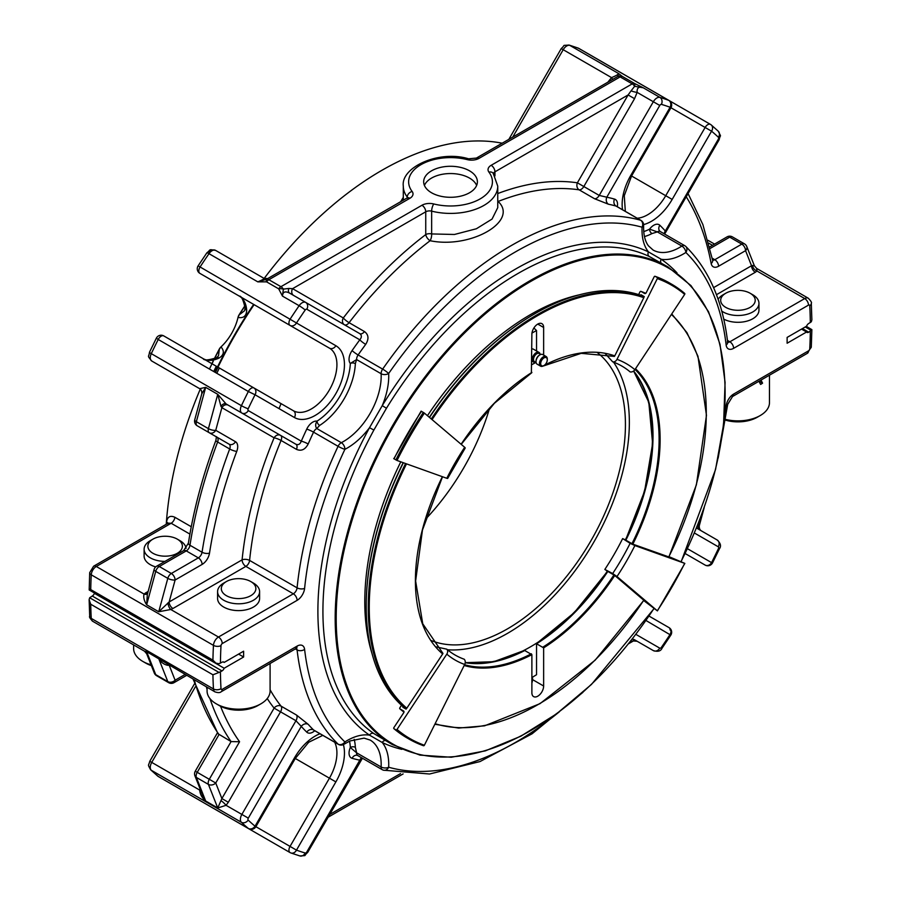 <?xml version="1.0" encoding="UTF-8"?>
<svg xmlns="http://www.w3.org/2000/svg" width="901" height="901" viewBox="0 0 901 901"><rect width="100%" height="100%" fill="white"/><g stroke="black" fill="none" stroke-linecap="round" stroke-linejoin="round"><path stroke-width="1.35" d="M635.52 368.734A173.037 99.898 -60 0 1 632.851 544.159L625.148 539.8A172.305 99.482 -60 0 1 625.148 539.812L622.647 538.584A170.39 98.378 120 0 1 604.841 569.432L607.139 570.997A172.305 99.482 -60 0 1 607.139 570.997L614.764 575.48A173.037 99.898 -60 0 1 543.641 647.864L536.534 643.764L536.534 674.725A210.924 121.781 -60 0 1 531.883 677.541M279.04 408.626A166.764 96.283 -60 0 1 281.067 403.637M489.547 408.333A166.764 96.283 -60 0 1 425.486 519.291M597.622 352.82A166.764 96.283 -60 0 1 614.459 488.297A166.764 96.283 -60 0 1 507.511 628.842A166.764 96.283 -60 0 1 431.444 640.645M213.74 371.527A294.627 170.098 -60 0 1 216.274 366.223M216.814 373.307A294.627 170.098 -60 0 1 219.348 368.002M612.601 79.446A5.338 1.025 46 0 0 611.542 77.61C615.98 75.797 618.323 74.445 618.593 73.544L569.804 45.377A5.338 4.314 -73.4 0 0 569.038 45.05C561.086 45.782 566.121 44.273 561.255 48.575L563.204 49.713L512.748 137.087M320.013 733.752A41.446 23.933 -60 0 0 294.424 757.966L329.439 778.182L290.043 846.411A5.338 3.086 120 0 0 288.939 850.127A5.338 3.086 120 0 0 290.043 852.571A5.338 3.086 120 0 0 290.325 852.695A5.338 4.336 -69.8 0 0 290.865 852.954A5.338 4.336 -69.8 0 0 296.485 850.127L255.039 826.194A5.338 4.336 129.8 0 1 248.338 828.458L158.216 776.425A5.338 4.336 129.8 0 1 157.72 776.088L157.72 776.088A5.338 5.338 0 0 0 158.475 776.606A5.338 3.086 -60 0 1 158.216 776.425A422.479 243.923 -60 0 1 151.289 770.265A5.338 4.314 133.4 0 1 150.625 769.769L157.72 776.088M194.931 775.829L194.931 775.829A5.338 3.964 -21.6 0 0 196.35 777.428A5.338 3.086 -60 0 1 196.114 776.043A5.338 3.086 -60 0 1 197.218 772.326L195.269 771.2A5.338 5.338 0 0 0 194.931 775.829L202.793 795.729L205.676 801L196.35 777.428L208.424 784.399A5.338 3.964 -21.6 0 0 215.744 783.014L209.302 779.297A5.338 3.086 120 0 0 208.187 783.014A5.338 3.086 120 0 0 208.424 784.399L217.749 807.972L205.676 801C202.094 798.038 200.101 794.389 199.673 790.064A5.338 0.901 -164 0 0 200.608 790.188M167.958 602.893A5.338 2.309 -109.8 0 0 170.773 609.493L158.734 611.768L169.151 601.969L175.109 580.007L202.117 564.42A5.338 3.086 60 0 0 198.344 557.877L171.336 573.475A5.338 3.086 120 0 0 167.8 578.352A5.338 1.813 15.2 0 0 175.109 580.007A5.338 3.086 -120 0 0 171.336 573.475L159.263 566.504A5.338 3.086 -120 0 0 156.594 566.233A5.338 5.338 0 0 0 154.116 569.466A5.338 1.813 15.2 0 0 155.727 571.38A5.338 3.086 -60 0 1 159.263 566.504L186.27 550.905L198.344 557.877A5.338 3.086 120 0 0 202.049 552.234L189.976 545.263A5.338 2.421 -171.2 0 1 188.399 543.145L183.601 550.646A5.338 3.086 60 0 1 186.27 550.905A5.338 3.086 120 0 0 189.976 545.263A366.887 211.825 120 0 1 217.614 442.019A5.338 3.086 120 0 0 216.972 437.188L216.42 436.647L215.913 440.341A5.338 1.205 20.6 0 0 217.614 442.019L229.687 448.991A5.338 1.205 20.6 0 0 236.76 451.378A10.677 6.161 120 0 0 235.499 441.715L215.744 430.306L221.883 407.669A5.338 4.359 -60 0 1 228.325 405.225L226.061 403.918L217.749 394.323L205.676 387.351L199.673 388.68L151.74 361.008A7.118 4.111 -60 0 1 151.289 353.654L241.412 405.687A7.118 4.111 -60 0 0 241.862 413.041L295.956 444.272A5.338 3.086 -60 0 1 296.474 449.362C301.283 451.424 305.18 449.633 308.176 444.002A5.338 0.822 23.7 0 0 301.272 441.175C300.168 444.182 298.4 445.218 295.956 444.272L226.061 403.918A5.338 3.266 -60 0 0 220.948 406.306L217.749 394.323L208.424 428.651A5.338 3.086 120 0 0 208.187 430.306A5.338 3.086 120 0 0 209.302 432.75A5.338 4.359 -60 0 0 215.744 430.306A5.338 1.813 -164.8 0 1 208.424 428.651L196.35 421.679A5.338 1.813 -164.8 0 1 194.74 419.765A5.338 5.338 0 0 0 197.218 425.779L229.057 444.159L197.218 425.779A5.338 3.086 -60 0 1 196.114 423.335A5.338 3.086 -60 0 1 196.35 421.679L205.676 387.351L201.779 393.827L194.74 419.765M156.369 338.157L158.216 339.474A5.338 3.086 -60 0 1 163.802 335.927L163.802 335.927A5.338 5.338 0 0 0 156.369 338.157L149.476 352.257C148.879 357.686 146.728 354.893 151.74 361.008L199.74 388.725M214.573 358.564A305.743 176.517 -60 0 1 219.337 349.318L218.481 355.827L216.544 357.708C208.379 360.287 203.93 360.603 203.198 358.677L253.936 387.959A5.338 3.086 120 0 0 248.338 391.507L255.039 394.762A5.338 4.359 -60 0 0 253.936 387.959L293.321 410.71A36.108 20.847 -60 0 0 329.439 389.863A36.108 20.847 -60 0 0 329.439 348.158A5.338 4.359 120 0 0 335.87 345.725L296.485 322.975A417.14 240.837 -60 0 1 305.18 310.045A5.338 0.597 -145.4 0 0 299.121 305.709A422.479 243.923 -60 0 0 290.325 318.808A5.338 3.086 120 0 0 288.939 322.975A5.338 3.086 120 0 0 290.043 325.419A5.338 4.359 -60 0 0 296.485 322.975L198.13 265.84A5.338 5.338 0 0 0 199.921 273.386L329.439 348.158L199.921 273.386A5.338 3.086 -60 0 1 198.817 270.942A5.338 3.086 -60 0 1 200.191 266.775A422.479 243.923 -60 0 1 208.998 253.677A5.338 0.597 -145.4 0 0 206.881 252.809C211.284 249.577 207.793 249.115 215.598 250.399A5.338 4.359 -60 0 0 209.156 252.843M407.691 198.276L407.871 197.522L266.426 279.333L257.799 281.855C262.236 280.031 264.286 278.848 263.937 278.308L215.598 250.399A7.118 4.111 -60 0 0 208.998 253.677L257.799 281.855L266.606 281.867A5.338 1.261 -116.2 0 1 266.426 279.333A5.338 3.086 -120 0 1 268.858 279.715L409.899 198.276A5.338 3.086 60 0 0 407.229 198.017L407.241 197.049A5.338 3.086 180 0 1 407.612 197.769M479.095 158.328L620.136 76.9A5.338 3.086 -120 0 0 617.703 76.517L476.426 158.069A5.338 3.086 -120 0 1 479.095 158.328A10.677 6.161 180 0 1 467.281 159.623A41.897 24.181 180 0 0 420.913 164.692A41.897 24.181 180 0 0 412.129 191.463A10.677 6.161 180 0 1 409.899 198.276M617.703 76.517A5.338 5.293 27.5 0 1 622.377 76.461L618.593 73.544L617.703 76.517M669.004 100.462A5.338 3.086 120 0 0 668.733 100.338A5.338 4.336 110.2 0 1 670.107 107.264L670.963 107.748A5.338 5.338 0 0 0 669.004 100.462L578.881 48.429A5.338 5.338 0 0 0 578.059 48.046L578.059 48.046A5.338 4.336 110.2 0 1 578.6 48.305A5.338 3.086 -60 0 1 578.881 48.429A5.338 3.086 -60 0 1 579.14 48.609M501.992 143.304L500.967 143.89M400.573 201.858L403.299 197.342M244.869 305.822A305.743 176.517 120 0 0 239.148 314.719A5.338 3.086 120 0 0 238.022 317.377L238.157 317.456C243.54 318.413 246.39 316.037 246.705 310.304A5.338 3.322 175.8 0 1 245.14 308.176L244.486 310.789L239.272 314.787A305.743 176.517 -60 0 1 244.903 306.036M705.123 565.073L685.143 553.529L705.123 565.073A5.338 5.338 0 0 0 712.556 562.843L711.565 562.629A5.338 4.359 120 0 1 705.123 565.073M633.38 640.983L631.083 641.985A5.338 5.136 120 0 1 637.131 641.253L633.38 640.971L628.538 643.764M220.948 800.561A5.338 0.901 -136 0 1 226.061 805.303L217.749 807.972L221.883 798.556L228.325 802.284L226.061 805.303L248.304 818.142A1.779 1.025 -60 0 0 248.192 820.113A417.14 240.837 -60 0 0 255.039 826.194L294.424 757.966M194.301 679.94A366.887 211.825 120 0 0 218.999 734.608L197.218 772.326L209.302 779.297L231.073 741.579L217.986 733.718L193.107 679.253M133.618 644.902L133.618 648.562A31.512 18.2 -0 0 0 142.842 661.435L145.816 663.147A27.312 15.768 -0 0 0 151.368 665.614M177.339 553.259A17.277 9.979 180 0 1 152.911 553.259A17.277 9.979 180 0 1 152.911 539.158A17.277 9.979 180 0 1 177.339 539.158A17.277 9.979 180 0 1 177.339 553.259M216.544 357.708A5.338 3.322 64.2 0 1 219.18 357.99C223.977 354.87 224.608 351.21 221.083 347.009A5.338 3.086 -60 0 0 219.337 349.318L219.213 349.239A305.743 176.517 120 0 0 214.37 358.643M421.972 205.248A5.338 3.086 60 0 1 425.745 211.791A5.338 3.086 180 0 1 431.647 211.138A5.338 1.746 -75.9 0 1 433.786 203.964A10.677 6.161 180 0 0 421.972 205.248L280.932 286.687L268.858 279.715A5.338 3.086 -60 0 0 266.606 281.867L278.679 288.838A5.338 3.086 -60 0 1 280.932 286.687A5.338 3.086 60 0 1 283.364 289.108A5.338 2.298 3.5 0 0 278.679 288.838L282.475 296.102L283.364 289.108L288.816 288.444A5.338 3.086 -60 0 0 289.525 293.073C285.088 290.854 282.734 291.856 282.475 296.102L299.121 305.709A7.118 4.111 -60 0 1 305.721 302.432L289.525 293.073M431.534 192.758A26.861 15.508 0 0 0 460.805 196.114A26.861 15.508 0 0 0 477.395 181.788A26.861 15.508 0 0 0 450.534 166.28A26.861 15.508 0 0 0 423.673 181.788A26.861 15.508 0 0 0 431.534 192.758M433.786 203.964A41.897 24.181 180 0 0 480.154 198.896A41.897 24.181 180 0 0 488.928 172.125A10.677 6.161 180 0 1 491.169 165.3L632.209 83.872A5.338 3.086 60 0 1 634.642 86.305A5.338 1.734 -67.3 0 0 634.45 83.433L643.269 87.791C638.832 86.271 636.782 87.802 637.131 92.386A5.338 1.025 14 0 1 631.083 90.843L634.642 86.305L643.269 87.791L659.926 97.409A422.479 243.923 -60 0 1 668.733 100.338L578.6 48.305A422.479 243.923 -60 0 0 569.804 45.377A7.118 4.111 -60 0 0 563.204 49.713L611.542 77.61L607.871 82.171M701.35 530.847A5.338 5.068 120 0 1 699.345 524.348L699.289 525.722C699.108 528.234 699.807 529.957 701.383 530.869M502.161 143.203A305.743 176.517 120 0 0 264.162 278.432M645.983 620.485L670.794 635.16A5.338 5.338 0 0 0 669.004 627.614L669.004 627.614A5.338 4.359 120 0 1 670.107 634.417A417.14 240.837 -60 0 1 661.424 647.335A5.338 0.597 34.6 0 1 662.044 648.191L670.794 635.16M634.552 639.766L653.326 650.601L634.552 639.766A5.338 4.359 120 0 0 632.052 639.327M631.083 641.985L629.833 642.143M199.954 800.561A5.338 3.086 -60 0 1 199.921 800.538L290.043 852.571A5.338 5.338 0 0 0 290.865 852.954L299.887 855.95C307.838 855.218 302.804 856.727 307.68 852.425L362.416 758.237M207.072 687.317L207.072 690.977A31.512 18.2 0 0 0 216.296 703.839L219.27 705.551A27.312 15.768 0 0 0 257.9 705.551L260.873 703.839A31.512 18.2 0 0 0 270.097 690.977L270.097 663.496M158.745 776.741A5.338 3.086 -60 0 1 158.475 776.606L248.597 828.638A5.338 3.086 120 0 1 248.338 828.458A422.479 243.923 -60 0 1 241.412 822.298A7.118 4.111 -60 0 1 241.862 814.425L295.956 720.732L301.272 726.386A5.338 4.28 138.4 0 1 308.176 724.314L296.474 715.022A5.338 3.086 -60 0 1 295.956 720.732L280.549 711.835A5.338 3.086 120 0 0 281.653 708.118A5.338 3.086 120 0 0 281.067 706.136A5.338 4.246 -38.4 0 0 274.107 708.118L280.549 711.835L228.325 802.284M209.922 698.545A366.887 211.825 120 0 0 231.073 741.579L239.565 741.748L215.744 783.014L221.883 798.556L274.107 708.118A311.082 179.603 120 0 1 267.237 698.557M142.842 661.435A31.512 18.2 -0 0 0 151.064 664.848M184.953 674.545L175.109 680.221A5.338 3.964 158.4 0 1 167.8 681.606A5.338 3.086 120 0 0 168.667 682.665A5.338 5.338 0 0 0 174.006 682.665A5.338 3.086 -120 0 0 175.109 680.221L169.298 665.512M168.025 664.78A5.338 2.309 -109.8 0 0 167.958 665.343C164.173 664.668 161.099 662.438 158.734 658.665L167.8 681.606L155.727 674.635A5.338 3.964 158.4 0 1 154.296 673.036L154.296 673.036A5.338 5.338 0 0 0 156.594 675.694A5.338 3.086 -60 0 1 155.727 674.635L146.66 651.693L146.683 653.754L154.296 673.036M238.022 317.377A36.108 20.847 120 0 1 220.959 346.941A5.338 3.086 120 0 0 219.213 349.239M164.996 561.391A21.005 12.13 180 0 1 150.276 557.832A21.005 12.13 180 0 1 144.115 549.261A21.005 12.13 180 0 1 150.276 540.679L152.911 539.158M177.339 539.158L179.986 540.679A21.005 12.13 180 0 1 186.079 548.326M250.805 595.674A17.277 9.979 180 0 1 226.376 595.674A17.277 9.979 180 0 1 226.376 581.562A17.277 9.979 180 0 1 250.805 581.562A17.277 9.979 180 0 1 250.805 595.674M228.325 405.225L280.549 435.374A5.338 4.359 -60 0 0 274.107 437.818L221.883 407.669L220.948 406.306M608.457 204.223A305.743 176.517 -60 0 1 616.025 206.059A5.338 4.314 -74.3 0 1 614.505 199.087A311.082 179.603 -60 0 0 606.801 197.206L599.233 195.427A5.338 3.086 -60 0 1 594.559 198.738L608.457 204.223A5.338 4.28 101.6 0 1 606.801 197.206L659.769 105.462L637.131 92.386L634.552 98.671L628.11 94.954L631.083 90.843M288.816 288.444L292.577 288.669A5.338 4.359 -60 0 0 293.658 295.46M344.43 324.777A5.338 3.086 120 0 0 349.081 322.671A5.338 0.969 37.5 0 1 343.304 317.963A5.338 4.359 -60 0 0 344.373 324.743M659.769 105.462A1.779 1.025 -60 0 1 661.424 104.381A5.338 4.314 -73.4 0 0 659.926 97.409A7.118 4.111 -60 0 0 653.326 101.745L599.233 195.427L577.383 182.813A5.338 4.246 -81.6 0 0 579.152 189.841A5.338 3.086 120 0 0 583.825 186.53L634.552 98.671M643.618 224.586A41.446 23.933 -60 0 0 672.169 199.425L665.726 195.708L705.123 127.469L711.565 131.197A5.338 4.336 -50.2 0 0 711.204 124.912L711.204 124.912A5.338 4.336 -50.2 0 0 710.709 124.575A5.338 3.086 120 0 0 710.45 124.394A5.338 3.086 120 0 0 705.123 127.469L670.963 107.748L631.567 175.988L665.726 195.708A36.108 20.847 -60 0 1 637.198 218.211M725.699 420.193A27.312 15.768 -0 0 0 757.257 417.253L760.23 415.541A31.512 18.2 -0 0 0 769.465 402.668L769.465 375.199M699.874 529.991A5.338 4.359 120 0 1 698.804 523.211L699.345 524.348M750.161 307.365A17.277 9.979 180 0 1 725.733 307.365A17.277 9.979 180 0 1 725.733 293.264A17.277 9.979 180 0 1 750.161 293.264A17.277 9.979 180 0 1 750.161 307.365M688.071 193.546L702.881 224.574L712.635 260.321A5.338 3.615 169.3 0 1 711.159 263.497A10.677 6.161 120 0 0 718.57 266.245L745.566 250.658A5.338 3.964 -21.6 0 0 746.76 246.514L746.76 246.514A5.338 5.338 0 0 0 744.463 243.856A5.338 3.086 120 0 0 741.793 244.126A5.338 3.086 60 0 1 745.566 250.658L751.535 265.739L754.385 265.795L756.615 268.385L757.009 271.032A5.338 3.694 47.2 0 1 752.504 265.412M213.086 361.222A305.743 176.517 120 0 0 211.87 363.677M200.27 389.108A305.743 176.517 120 0 0 166.246 524.281M649.035 616.081L669.004 627.614A5.338 3.086 120 0 1 670.107 630.058M361.684 757.809A5.338 4.28 -78.4 0 0 359.803 760.185L361.278 759.588M216.296 703.839A31.512 18.2 0 0 0 260.873 703.839M167.958 665.343L168.802 665.22M191.26 526.736L174.884 517.287C170.244 515.181 167.462 516.735 166.539 521.949A5.338 2.793 -175.7 0 1 167.935 523.301M89.672 589.051L90.731 589.592A422.479 243.923 -60 0 1 91.26 574.827A7.118 4.111 -60 0 1 96.283 566.481A5.338 3.086 -120 0 0 93.614 566.222L168.205 523.154L171.145 523.256A5.338 3.086 120 0 0 174.884 517.287M154.116 569.466L147.325 594.48L146.66 604.796L155.727 571.38L167.8 578.352L158.734 611.768L146.66 604.796C144.104 600.809 143.225 597.228 144.047 594.063A5.338 3.694 -132.8 0 0 147.527 593.748M148.147 591.439L145.759 592.813A5.338 3.086 -120 0 0 147.64 593.32M144.115 549.261L144.115 556.075A21.005 12.13 0 0 0 150.276 564.645A21.005 12.13 0 0 0 155.682 566.909M250.805 581.562L253.44 583.093A21.005 12.13 180 0 1 259.601 591.664A21.005 12.13 180 0 1 253.44 600.246A21.005 12.13 180 0 1 223.73 600.246A21.005 12.13 180 0 1 217.58 591.664A21.005 12.13 180 0 1 223.73 583.093L226.376 581.562M223.268 661.897L224.18 662.426A3.559 2.05 120 0 0 223.786 662.055A3.559 2.05 120 0 0 222.006 662.235L219.022 663.722L215.947 663.147L212.929 660.14A422.479 243.923 120 0 1 213.458 645.375A7.118 4.111 120 0 1 218.481 637.03L170.773 609.493L172.924 608.502A5.338 3.086 -120 0 1 169.151 601.969L242.087 559.859A5.338 3.086 -120 0 0 245.86 566.391A5.338 3.086 120 0 0 249.6 560.422A5.338 2.669 5.8 0 0 242.087 559.859A311.082 179.603 120 0 1 274.107 437.818A5.338 0.969 -157.5 0 1 281.067 440.465A5.338 3.086 120 0 0 281.653 437.818A5.338 3.086 120 0 0 280.549 435.374L295.956 444.272L280.549 435.374M359.814 333.663C361.853 335.296 361.853 337.346 359.803 339.812A5.338 0.822 -143.7 0 0 365.693 344.373C369.072 338.979 368.667 334.71 364.488 331.568A5.338 3.086 -60 0 1 359.814 333.663L305.721 302.432A5.338 4.359 -60 0 1 306.824 309.234A1.779 1.025 -60 0 0 305.18 310.045M594.559 198.738L579.152 189.841A305.743 176.517 120 0 0 498.118 201.464C519.201 221.072 470.705 249.115 430.115 240.725A5.338 1.915 101.3 0 0 431.647 233.933L454.442 234.474L476.347 228.775L492.07 219.056L497.757 207.624L497.757 186.147A47.224 27.267 180 0 1 431.647 211.138L431.647 233.933A5.338 3.086 0 0 0 425.745 234.587L425.745 211.791L292.577 288.669L343.304 317.963A311.082 179.603 120 0 1 425.745 234.587A5.338 2.557 52.7 0 0 430.115 240.725A305.743 176.517 120 0 0 349.081 322.671L364.488 331.568M725.812 419.461A31.512 18.2 -0 0 0 760.23 415.541M759.115 381.168L762.561 383.15A31.512 18.2 -0 0 1 760.613 384.434L758.935 381.281M712.556 562.843L719.448 548.743C721.397 546.164 720.642 543.247 717.185 539.992L696.45 528.02L717.185 539.992A5.338 4.359 120 0 1 718.288 546.794A1.779 1.025 -60 0 1 718.412 548.63A417.14 240.837 -60 0 1 711.565 562.629L687.429 548.698M664.949 234.237L665.321 231.005A5.338 4.28 -41.6 0 0 664.217 233.809M750.161 293.264L752.808 294.785A21.005 12.13 180 0 1 758.957 303.367A21.005 12.13 180 0 1 752.808 311.937A21.005 12.13 180 0 1 723.086 311.937A21.005 12.13 180 0 1 721.769 311.104M718.142 299.323A21.005 12.13 180 0 1 723.086 294.785L725.733 293.264M307.68 852.425L306.824 851.929L359.803 760.185A311.082 179.603 -60 0 1 352.088 758.304A10.677 6.161 -60 0 1 350.32 747.492L356.605 752.819L381.123 766.988A5.338 3.086 120 0 0 381.123 767.235A5.338 3.086 120 0 0 382.227 769.679A5.338 3.086 120 0 0 382.643 769.848A5.338 4.314 -74.3 0 0 383.454 770.186A5.338 4.314 -74.3 0 0 388.669 767.235A5.338 2.906 -177.3 0 1 381.123 766.988A53.362 30.814 120 0 0 370.131 740.059L364.06 738.133L349.948 740.982L343.991 744.26A5.338 2.906 -122.7 0 0 344.88 741.951A5.338 4.314 134.3 0 1 338.078 744.125A5.338 3.086 120 0 0 338.438 744.395L313.908 730.238A5.338 3.086 -60 0 1 313.548 729.956A5.338 4.314 -45.7 0 0 306.745 732.13A311.082 179.603 -60 0 1 301.272 726.386L248.304 818.142M146.683 653.754L144.453 651.164L146.66 651.693L214.922 691.855C217.929 692.869 220.002 692.846 221.15 691.765A5.338 3.086 60 0 0 222.254 689.321L297.116 646.096A5.338 3.086 60 0 1 296.012 648.54L296.756 648.224L296.012 648.01M217.58 591.664L217.58 598.478A21.005 12.13 0 0 0 223.73 607.06A21.005 12.13 0 0 0 246.626 609.684A21.005 12.13 0 0 0 259.601 598.478L259.601 591.664M241.862 413.041A5.338 4.359 -60 0 0 248.304 410.597L301.272 441.175A311.082 179.603 -60 0 1 306.745 429.124A10.677 6.161 -60 0 1 317.006 421.161C315.294 424.033 315.226 426.5 316.792 428.527L341.321 442.684A5.338 3.086 120 0 0 338.078 446.31A5.338 0.631 25.1 0 0 344.88 449.34A300.405 173.442 120 0 0 304.606 588.398A5.338 2.669 -174.2 0 1 297.082 587.835L249.6 560.422A305.743 176.517 120 0 1 281.067 440.465L296.474 449.362M653.946 608.749L591.45 684.445L556.559 713.851L520.767 736.252L485.29 750.882L451.3 757.245L419.945 755.106L392.295 744.53A275.717 159.184 -60 0 1 350.027 523.594A275.717 159.184 -60 0 1 530.148 280.616A275.717 159.184 -60 0 1 668.013 266.966L649.317 256.503A275.717 159.184 120 0 0 517.884 273.544A275.717 159.184 120 0 0 386.461 408.266L373.881 430.047L369.511 427.705A58.7 33.889 120 0 1 344.88 449.34A5.338 3.255 -117.1 0 0 341.321 442.684A53.362 30.814 120 0 0 381.123 373.735A5.338 3.255 -2.9 0 0 388.669 373.498A5.338 0.631 -145.1 0 0 382.643 369.117A5.338 3.086 120 0 0 381.123 373.498A5.338 3.086 120 0 0 381.123 373.735L356.605 359.578L355.354 363.599A3.559 1.948 -177.5 0 0 350.32 363.452L356.605 359.578A5.338 3.086 -60 0 1 358.114 354.96A305.743 176.517 -60 0 1 365.693 344.373M355.354 363.599A53.362 30.814 -60 0 1 319.652 425.43A3.559 1.948 -122.5 0 1 317.006 421.161A49.803 28.753 -60 0 0 350.32 363.452A10.677 6.161 -60 0 1 352.088 350.579A5.338 0.631 -145.1 0 0 358.114 354.96L382.643 369.117A305.743 176.517 120 0 1 640.555 220.216L616.025 206.059A5.338 3.086 -60 0 1 616.442 206.228L640.971 220.396A5.338 3.086 120 0 0 640.555 220.216A5.338 4.314 105.7 0 1 642.075 227.198A5.338 2.906 2.7 0 0 643.629 225.273C643.348 234.384 644.958 241.231 648.45 245.838L653.067 250.016A53.362 30.814 120 0 0 681.877 246.074A5.338 2.906 57.3 0 1 685.864 252.471A5.338 4.314 -45.7 0 0 685.819 246.48A5.338 4.314 -45.7 0 0 685.12 245.95A5.338 3.086 120 0 0 684.76 245.68A5.338 3.086 120 0 0 681.877 246.074L657.347 231.906L651.975 233.573A3.559 2.162 -117.3 0 1 649.587 229.136L657.347 231.906A5.338 3.086 -60 0 1 660.23 231.512L659.892 231.264A5.338 4.314 134.3 0 1 659.847 225.261A311.082 179.603 -60 0 1 665.321 231.005L718.288 139.25A1.779 1.025 -60 0 0 718.412 137.279A417.14 240.837 -60 0 0 711.565 131.197L672.169 199.425M761.018 380.076L762.561 383.15M716.464 294.695L755.308 272.271A5.338 3.086 60 0 1 751.535 265.739L713.581 287.644M723.762 319.123A21.005 12.13 0 0 0 746.411 321.274A21.005 12.13 0 0 0 758.957 310.181L758.957 303.367M349.52 741.185A49.803 28.753 -60 0 1 350.32 747.492A3.559 2.162 177.3 0 1 355.354 747.334L356.605 752.819A5.338 3.086 -60 0 0 357.697 755.511L382.227 769.679A5.338 5.338 0 0 0 383.454 770.186L429.54 774.004L480.019 761.559L532.086 733.797L582.902 692.373M94.718 593.162L94.436 593.331A3.559 2.05 -60 0 1 92.262 596.034L89.672 597.757L89.131 599.683L90.731 604.244L212.929 674.793A422.479 243.923 120 0 0 213.458 688.95A7.118 4.111 120 0 0 214.922 691.855M89.672 597.757L219.022 672.439L212.929 674.793M172.924 608.502L245.86 566.391L293.343 593.815L218.481 637.03A5.338 3.086 60 0 1 222.254 643.573A1.779 1.025 120 0 0 221.004 645.657A5.338 2.883 3 0 1 213.458 645.375L91.26 574.827A5.338 2.883 -177 0 1 89.695 572.642L89.188 589.964L215.947 663.159M319.652 425.43L316.792 428.527A5.338 3.086 -60 0 0 313.548 432.153A5.338 0.631 25.1 0 0 306.745 429.124M810.314 322.569A417.14 240.837 120 0 0 809.751 305.743A5.338 3.266 -3.2 0 0 811.305 303.265L811.869 319.832L811.328 321.758L808.738 323.482A3.559 2.05 120 0 0 806.564 326.196L787.125 337.413L787.125 343.225L806.564 332.007A3.559 2.05 120 0 0 806.958 332.368A3.559 2.05 120 0 0 808.738 332.199L811.869 329.642L806.282 326.353M219.022 672.439L222.006 670.941A3.559 2.05 120 0 0 224.18 668.238L94.436 593.331M224.18 668.238L243.619 657.009L238.596 654.103M224.18 662.426L243.619 651.198L243.619 657.009M806.564 332.007L801.53 329.102M385.335 740.509A3.559 2.906 -64.5 0 0 382.249 742.503L369.511 735.148A58.7 33.889 120 0 0 344.88 741.951A300.405 173.442 120 0 1 304.606 649.407A10.677 6.161 120 0 0 297.116 646.096M373.881 430.047A275.717 159.184 120 0 0 373.881 733.572A3.559 2.906 -55.5 0 0 369.511 735.148A279.276 161.245 120 0 1 369.511 427.705L382.249 405.641A58.7 33.889 120 0 0 388.669 373.498A300.405 173.442 120 0 1 642.075 227.198A58.7 33.889 120 0 0 648.495 251.92L661.233 259.274A58.7 33.889 120 0 0 685.864 252.471A300.405 173.442 120 0 1 726.138 345.015A10.677 6.161 120 0 0 733.628 348.327A5.338 3.086 -120 0 0 729.855 341.794L804.717 298.569L757.009 271.032L755.308 272.271M373.881 733.572L392.295 744.53M386.461 408.266L382.249 405.641A279.276 161.245 120 0 1 648.495 251.92A3.559 2.906 115.5 0 0 649.317 256.503M661.052 262.946A3.559 2.906 124.5 0 1 661.233 259.274A279.276 161.245 120 0 1 677 272.868M427.446 415.688A234.587 135.443 -60 0 1 530.655 314.494A234.587 135.443 -60 0 1 579.174 294.864M372.034 653.642A234.587 135.443 -60 0 1 400.799 461.819M534.935 313.706A238.146 137.493 120 0 0 534.62 313.886A238.146 137.493 120 0 0 429.36 417.309M403.175 462.675A238.146 137.493 120 0 0 366.223 605.54A238.146 137.493 120 0 0 366.223 605.911M644.159 296.553A239.035 138.011 120 0 0 535.25 313.514A239.035 138.011 120 0 0 535.239 313.514A239.035 138.011 120 0 0 429.518 417.456M403.378 462.742A239.035 138.011 120 0 0 366.223 606.272A239.035 138.011 120 0 0 405.991 709.076M640.724 295.28L640.994 294.728L644.271 296.62L643.9 297.341A0.71 0.574 -70.3 0 1 643.81 297.69L614.764 355.884A0.71 0.574 -70.3 0 1 614.55 356.154L613.311 356.008M640.926 291.383L645.792 293.298A242.369 139.937 120 0 0 641.028 291.428A0.89 0.721 -70.3 0 0 640.003 291.856L638.629 294.593M641.028 291.428L644.564 293.467A1.397 1.138 -70.3 0 0 646.175 292.791L654.171 276.776A0.89 0.721 -70.3 0 1 655.196 276.348L657.088 277.44A262.63 151.627 -60 0 1 671.527 284.119A262.63 151.627 -60 0 1 684.535 293.287A0.89 0.721 130.3 0 1 684.67 294.39L634.878 369.692A4.449 3.615 130.3 0 1 630.126 371.899A166.809 96.306 120 0 0 612.68 361.83A4.449 3.615 -70.3 0 0 616.994 359.364A171.134 98.806 -60 0 1 634.878 369.692M616.994 359.364L657.313 278.589A0.89 0.721 -70.3 0 0 657.088 277.44M612.68 361.83L605.483 353.902M604.841 569.432L612.68 573.532A166.809 96.306 120 0 0 630.126 543.326L622.647 538.584M630.126 543.326L634.878 545.555A171.134 98.806 -60 0 1 616.994 576.539L612.68 573.532M616.994 576.539L657.426 610.889L684.839 563.407L669.026 556.672M684.839 563.407L634.878 545.555M643.697 600.55L657.426 610.889M668.891 556.942L632.851 544.159M643.866 600.303L614.764 575.48M464.691 447.301L465.254 447.932L447.639 478.454L446.806 478.285A171.134 98.806 -60 0 1 464.691 447.301L424.371 413.086L421.116 411.138L393.872 458.654M393.703 458.62L397.014 460.467L446.806 478.285M442.053 652.628L442.796 653.63A0.71 0.574 -49.7 0 1 442.673 653.957A173.037 99.898 -60 0 1 442.391 476.697M446.783 649.182A166.809 96.306 120 0 0 464.229 659.239A4.449 3.615 109.7 0 1 464.691 664.476A171.134 98.806 -60 0 1 446.806 654.149A4.449 3.615 -49.7 0 0 446.783 649.182L436.309 646.907M446.806 654.149L397.014 729.45A0.89 0.721 -49.7 0 1 395.899 729.821L394.007 728.74A0.89 0.721 -49.7 0 1 393.872 727.636L403.738 712.702A1.397 1.138 -49.7 0 0 403.524 710.968L399.988 708.918A242.369 139.937 120 0 0 403.986 712.105L399.898 708.862A0.89 0.721 -49.7 0 0 399.988 708.918M423.447 745.724A0.89 0.721 109.7 0 1 423.346 745.679A262.63 151.627 -60 0 1 408.908 739L423.447 745.724A0.89 0.721 109.7 0 0 424.371 745.251L464.691 664.476M401.531 705.269L399.841 707.826A0.89 0.721 -49.7 0 0 399.898 708.862M442.673 653.957L406.801 708.209A0.71 0.574 -49.7 0 1 406.542 708.456L406.103 709.132L402.826 707.251L403.175 706.733M543.641 355.084L543.641 327.48A8.312 4.798 -60 0 0 541.918 323.673A8.312 4.798 -60 0 0 535.509 325.903A8.312 4.798 -60 0 0 531.883 334.271L531.376 372.699M531.883 683.003A8.312 4.798 -60 0 0 532.514 679.579L532.514 677.169M532.514 679.579L543.641 686.01A8.312 4.798 -60 0 1 540.014 694.378A8.312 4.798 -60 0 1 533.606 696.608A8.312 4.798 -60 0 1 531.883 692.801L531.883 654.655A173.037 99.898 -60 0 1 464.173 665.501M543.641 686.01L543.641 647.864M524.776 650.556L531.883 654.655M607.848 571.392A172.328 99.493 120 0 1 537.041 643.472L536.534 643.764M533.899 327.987L536.534 330.554L536.534 350.985M537.019 643.46A173.037 99.898 120 0 0 607.702 571.302M625.699 540.127A173.037 99.898 120 0 0 653.011 435.69M476.64 185.426A26.861 15.508 0 0 0 450.534 173.544A26.861 15.508 0 0 0 424.416 185.426M613.536 362.146A172.305 99.482 -60 0 1 507.511 633.358A172.305 99.482 -60 0 1 447.482 649.756M607.342 571.088A172.305 99.482 -60 0 1 530.655 646.727A172.305 99.482 -60 0 1 465.243 662.494M531.883 364.646A172.305 99.482 -60 0 1 535.926 362.439M633.448 371.167A172.305 99.482 -60 0 1 625.339 539.913M540.037 354.025A5.564 3.21 120 0 0 538.967 352.381L533.437 349.194A5.564 3.21 120 0 0 531.883 348.98M531.962 333.066A210.924 121.781 -60 0 1 536.534 330.554M547.279 359.454A5.564 3.21 120 0 0 547.29 359.071A5.564 3.21 120 0 0 546.141 356.526A5.564 3.21 120 0 0 540.577 359.736A5.564 3.21 120 0 0 540.577 366.155A5.564 3.21 120 0 0 543.359 365.874L543.99 365.513A4.674 2.692 120 0 0 547.29 359.792A4.674 2.692 120 0 0 543.99 357.888A4.674 2.692 120 0 0 540.69 363.61A4.674 2.692 120 0 0 543.99 365.513L543.359 365.874A5.564 3.21 120 0 0 543.686 365.671M546.141 356.526L542.74 354.566A5.564 3.21 120 0 0 539.958 354.836A5.564 3.21 120 0 0 536.027 361.65A5.564 3.21 120 0 0 537.187 364.195L540.577 366.155M539.631 355.039A4.674 2.692 120 0 0 539.339 355.197A4.674 2.692 120 0 0 536.027 360.918A4.674 2.692 120 0 0 536.05 361.256M540.791 354.465L539.158 353.519A4.674 2.692 120 0 0 534.484 356.21A4.674 2.692 120 0 0 534.484 361.605L536.118 362.551M538.967 352.381A5.564 3.21 120 0 0 536.185 352.663A5.564 3.21 120 0 0 532.559 357.562A5.564 3.21 120 0 0 533.415 362.011A5.564 3.21 120 0 0 535.363 362.112M254.093 304.662A295.517 170.616 120 0 0 215.44 372.518M412.129 191.463A5.338 3.998 142.9 0 0 407.241 197.049A47.224 27.267 180 0 1 403.299 186.147L403.299 200.281M248.192 820.113A5.338 4.314 -46.6 0 1 241.412 822.298L151.289 770.265A7.118 4.111 -60 0 1 151.74 762.392L199.673 790.064L200.078 788.859M267.732 278.555L263.937 278.308L215.598 250.399M403.299 186.147C400.675 167.349 438.719 149.746 468.576 158.801A5.338 1.746 104.1 0 0 467.281 159.623M620.136 76.9A5.338 3.086 -60 0 1 622.377 76.461L634.45 83.433A5.338 3.086 -60 0 0 632.209 83.872L620.136 76.9M253.643 304.403A295.517 170.616 120 0 0 214.99 372.248M195.382 686.799L151.74 762.392L149.78 761.266C148.474 766.458 147.437 763.778 150.625 769.769M206.374 686.911A366.887 211.825 120 0 0 207.072 689.4M151.74 361.008L199.673 388.68C201.25 389.604 201.959 391.316 201.779 393.827L201.779 393.827M197.218 425.779L216.972 437.188A5.338 4.359 120 0 1 216.95 437.165M235.499 441.715A5.338 4.359 120 0 1 229.057 444.159A5.338 3.086 120 0 1 229.687 448.991A366.887 211.825 120 0 0 202.049 552.234A5.338 2.421 -171.2 0 0 209.516 553.113A10.677 6.161 120 0 1 202.117 564.42M229.057 444.159L209.302 432.75M248.304 410.597A1.779 1.025 -60 0 1 248.192 408.761A5.338 0.597 25.4 0 1 241.412 405.687A422.479 243.923 -60 0 1 248.338 391.507L158.216 339.474A422.479 243.923 -60 0 0 151.289 353.654A5.338 0.597 -154.6 0 1 149.476 352.257M238.157 317.456A5.338 3.086 -60 0 1 239.272 314.787L239.148 314.719M239.261 296.102A5.338 4.359 -60 0 0 239.306 296.125A36.108 20.847 -60 0 1 246.705 310.304M245.14 308.176C243.293 299.819 241.355 295.81 239.306 296.125L199.921 273.386M219.18 357.99A36.108 20.847 -60 0 1 203.299 358.733M493.433 173.589A5.338 3.086 180 0 1 494.942 171.843A5.338 3.086 -120 0 0 491.169 165.3M488.928 172.125A5.338 3.998 -37.1 0 1 493.185 173.262L493.376 174.017M712.229 258.227L714.797 259.713L741.793 244.126L729.72 237.154L710.089 248.485M712.601 260.164A5.338 3.086 120 0 0 714.797 259.713A5.338 3.086 -120 0 1 718.57 266.245M727.051 236.884A5.338 3.086 60 0 1 729.72 237.154A5.338 3.086 -60 0 1 732.389 236.884A5.338 5.338 0 0 0 727.051 236.884L709.706 246.908M216.668 366.448A296.226 171.021 120 0 0 214.123 371.753M661.424 647.335A1.779 1.025 -60 0 1 659.769 648.157A5.338 4.359 120 0 1 653.326 650.601L653.326 650.601C657.876 651.975 660.782 651.164 662.044 648.191M329.507 814.605L400.506 773.61M334.665 742.21A36.108 20.847 -60 0 1 329.439 778.182L335.87 781.899L296.485 850.127A417.14 240.837 -60 0 0 305.18 853.01A5.338 4.314 106.6 0 1 299.887 855.95M220.542 706.249A361.549 208.739 120 0 0 239.565 741.748M209.437 369.05A305.743 176.517 -60 0 1 213.289 361.143M236.76 451.378A361.549 208.739 120 0 0 209.516 553.113M163.802 335.927L293.321 410.71A5.338 4.359 -60 0 1 294.424 417.512L255.039 394.762A417.14 240.837 -60 0 0 248.192 408.761M329.439 348.158L290.043 325.419M497.757 193.546A311.082 179.603 120 0 1 577.383 182.813L628.11 94.954L494.942 171.843L494.942 175.909M699.784 519.607L698.455 523.019M711.159 263.497A361.549 208.739 120 0 0 686.224 196.756M719.448 548.743A5.338 0.597 -154.6 0 1 718.412 548.63M635.869 634.36L659.769 648.157M306.824 851.929A1.779 1.025 -60 0 1 305.18 853.01M343.394 744.598A41.446 23.933 -60 0 1 335.87 781.899M166.381 524.202A305.743 176.517 -60 0 1 166.539 521.949M145.759 592.813L144.047 594.063L96.283 566.481L171.145 523.256L189.897 534.09M335.87 345.725A41.446 23.933 -60 0 1 335.87 393.579A41.446 23.933 -60 0 1 294.424 417.512M352.088 350.579A311.082 179.603 -60 0 1 359.803 339.812L306.824 309.234M661.424 104.381A417.14 240.837 -60 0 1 670.107 107.264L630.723 175.492L631.567 175.988L624.269 195.686L625.328 211.363M622.546 209.753A41.446 23.933 -60 0 1 630.723 175.492M669.071 100.507L710.45 124.394A5.338 5.338 0 0 1 711.204 124.912L718.3 131.231A5.338 4.314 133.4 0 1 718.412 137.279M718.3 131.231C721.645 138.484 720.44 133.359 719.144 139.734L718.288 139.25M718.288 546.794L694.389 532.998M352.088 758.304A5.338 4.314 105.7 0 1 357.314 755.353A5.338 4.314 105.7 0 1 357.573 755.432M358.114 755.691A5.338 3.086 -60 0 1 357.697 755.511L357.314 755.353M314.764 730.722A10.677 6.161 -60 0 1 306.745 732.13M314.325 730.407A5.338 3.086 -60 0 1 313.908 730.238L313.48 729.923M295.348 648.923L297.082 649.925A305.743 176.517 120 0 0 338.078 744.125L313.548 729.956A305.743 176.517 -60 0 1 308.176 724.314M296.474 715.022L281.067 706.136A305.743 176.517 120 0 1 270.097 689.761M220.43 671.853A417.14 240.837 120 0 0 221.004 688.679A5.338 3.266 176.8 0 1 213.458 688.95L91.26 618.401A5.338 3.266 176.8 0 1 89.695 616.25C89.041 616.847 90.055 618.525 92.724 621.296A7.118 4.111 -60 0 1 91.26 618.401A422.479 243.923 -60 0 1 90.731 604.244M308.176 444.002A305.743 176.517 -60 0 1 313.548 432.153L338.078 446.31A305.743 176.517 120 0 0 297.082 587.835A5.338 3.086 120 0 1 293.343 593.815A5.338 3.086 60 0 1 297.116 600.348A10.677 6.161 120 0 0 304.606 588.398M614.505 199.087A10.677 6.161 -60 0 1 617.286 206.723M615.957 206.014L616.442 206.228A5.338 3.086 -60 0 1 616.802 206.509M659.847 225.261A10.677 6.161 -60 0 0 649.587 229.136A49.803 28.753 -60 0 1 643.731 231.591M712.466 245.309L708.738 243.157M354.183 739.338A53.362 30.814 -60 0 1 355.354 747.334M304.606 649.407A5.338 3.435 -6.6 0 1 297.082 649.925A5.338 3.086 120 0 0 296.418 648.337M212.929 660.14L90.731 589.592M651.975 233.573A53.362 30.814 -60 0 1 644.463 236.569M805.235 326.962L811.328 330.476M727.445 340.398L729.855 341.794A5.338 3.086 120 0 1 727.67 342.245M811.305 303.265C811.959 302.668 810.945 300.99 808.276 298.22A7.118 4.111 120 0 0 804.717 298.569A5.338 3.086 -120 0 1 808.49 305.112L733.628 348.327M401.902 749.35A279.276 161.245 120 0 1 382.249 742.503A58.7 33.889 120 0 1 388.669 767.235A300.405 173.442 120 0 0 559.476 711.689M221.004 688.679A1.779 1.025 120 0 0 222.254 689.321M92.262 596.034L222.006 670.941M221.004 645.657A417.14 240.837 120 0 0 220.43 663.136M222.254 643.573L297.116 600.348M802.453 328.561L808.738 332.199M811.869 329.642L811.305 346.874A5.338 2.883 -177 0 1 809.751 348.777A417.14 240.837 120 0 0 810.314 331.286M811.305 346.874L807.386 353.305A5.338 3.086 -120 0 0 808.49 350.861A1.779 1.025 120 0 0 809.751 348.777M808.49 350.861L733.628 394.075A10.677 6.161 120 0 0 726.138 406.036A5.338 2.669 5.8 0 0 727.681 404.403L718.153 458.113M807.386 353.305L732.524 396.519A5.338 3.086 -120 0 0 733.628 394.075M723.165 428.166A300.405 173.442 120 0 0 726.138 406.036M727.186 342.053L727.67 342.234A5.338 3.435 173.4 0 1 726.138 345.015M809.751 305.743A1.779 1.025 120 0 0 808.49 305.112M653.844 608.659A275.008 158.779 -60 0 1 347.527 687.294A275.008 158.779 -60 0 1 530.655 281.495A275.008 158.779 -60 0 1 706.395 308.446A275.008 158.779 -60 0 1 681.122 561.413M655.196 276.348A262.63 151.627 -60 0 1 669.646 283.027L655.095 276.303M657.313 278.589A261.74 151.109 -60 0 1 684.67 294.39M684.67 563.373A261.74 151.109 -60 0 1 657.313 610.754M431.297 418.965A239.035 138.011 -60 0 1 537.255 314.674A239.035 138.011 -60 0 1 644.114 296.936M406.295 708.839A239.035 138.011 -60 0 1 405.574 463.531M397.014 460.467A261.74 151.109 -60 0 1 424.371 413.086M395.899 459.927A262.63 151.627 -60 0 1 423.346 412.388M394.007 458.846A262.63 151.627 -60 0 1 421.465 411.295M424.371 745.251A261.74 151.109 -60 0 1 397.014 729.45M394.007 728.74A262.63 151.627 -60 0 0 407.015 737.908L408.908 739A262.63 151.627 -60 0 1 395.899 729.821M671.414 314.449A238.326 137.594 -60 0 1 668.722 556.987M406.801 708.209A238.326 137.594 -60 0 1 406.509 463.869M432.063 419.607A238.326 137.594 -60 0 1 537.762 315.553A238.326 137.594 -60 0 1 643.81 297.69M643.81 600.134A238.326 137.594 -60 0 1 435.115 723.728M544.474 365.187A173.037 99.898 -60 0 1 614.764 355.884M635.047 369.444A172.328 99.493 -60 0 1 631.95 543.742M613.953 574.917A172.328 99.493 -60 0 1 543.145 646.997M625.846 540.217A172.328 99.493 120 0 0 633.628 371.032L648.799 402.251L652.617 443.607L644.62 491.101L625.587 540.059M461.121 444.261A173.037 99.898 -60 0 1 531.883 372.417M537.762 324.078L543.641 327.48M531.376 653.788A172.328 99.493 -60 0 1 464.556 664.735M465.22 662.719A172.328 99.493 120 0 0 525.283 650.263M508.851 139.351L561.255 48.575M468.576 158.801L476.426 158.069M217.4 732.873L195.269 771.2M149.78 761.266L194.458 683.87M215.913 440.341C202.838 475.187 193.67 509.448 188.399 543.145M183.601 550.646L156.594 566.233M206.881 252.809L198.13 265.84M578.059 48.046L569.038 45.05M403.119 773.914L327.941 817.32M248.597 828.638A5.338 5.338 0 0 0 255.884 826.69L295.28 758.462L308.694 742.278L322.795 735.362M174.006 682.665L186.518 675.446M493.185 173.262L497.757 186.147M704.244 507.454L699.289 525.722M156.594 675.694L168.667 682.665M168.205 523.154L168.104 524.123M253.936 387.959L293.321 410.71M665.546 232.571L719.144 139.734M746.76 246.514L754.374 265.761M732.389 236.884L744.463 243.856M93.614 566.222L89.695 572.642M144.43 651.153L92.724 621.296M89.131 599.683L89.695 616.25M727.67 342.234C722.827 301.362 708.884 269.444 685.819 246.48A5.338 5.338 0 0 0 684.76 245.68L660.23 231.512M808.276 298.22L756.705 268.442M714.549 244.103L707.949 240.297M338.438 744.395A5.338 5.338 0 0 0 343.991 744.26M296.012 648.54L221.15 691.765M643.629 225.273A5.338 5.338 0 0 0 640.971 220.396M732.524 396.519L727.681 404.403M668.013 266.966L690.999 285.628L708.524 311.712L720.012 344.328L725.08 382.373L723.582 424.562L715.552 469.477L681.246 561.458M366.223 605.54L366.223 606.272M534.62 313.886L535.239 313.514M669.646 283.027L684.625 293.343M407.015 737.908L393.917 728.672M671.741 313.953L686.934 332.649L697.96 356.244L706.474 415.35L696.394 484.806L668.857 557.021M643.911 600.235L595.144 660.185L540.026 703.647L484.58 725.823L458.643 728.064L434.845 724.258M543.483 365.952L581.201 353.338L614.426 356.413M442.954 653.394L422.749 623.785L415.62 581.021L422.456 530.047L442.515 476.742M461.222 444.351L494.367 403.299L531.748 372.732M607.589 571.245L574.275 612.635L536.669 643.449M524.934 650.218L493.793 661.706L465.231 662.685M547.29 359.792L547.29 359.071M536.027 360.918L536.027 361.65M539.339 355.197L539.958 354.836M533.415 362.011L531.883 361.132"/></g></svg>
